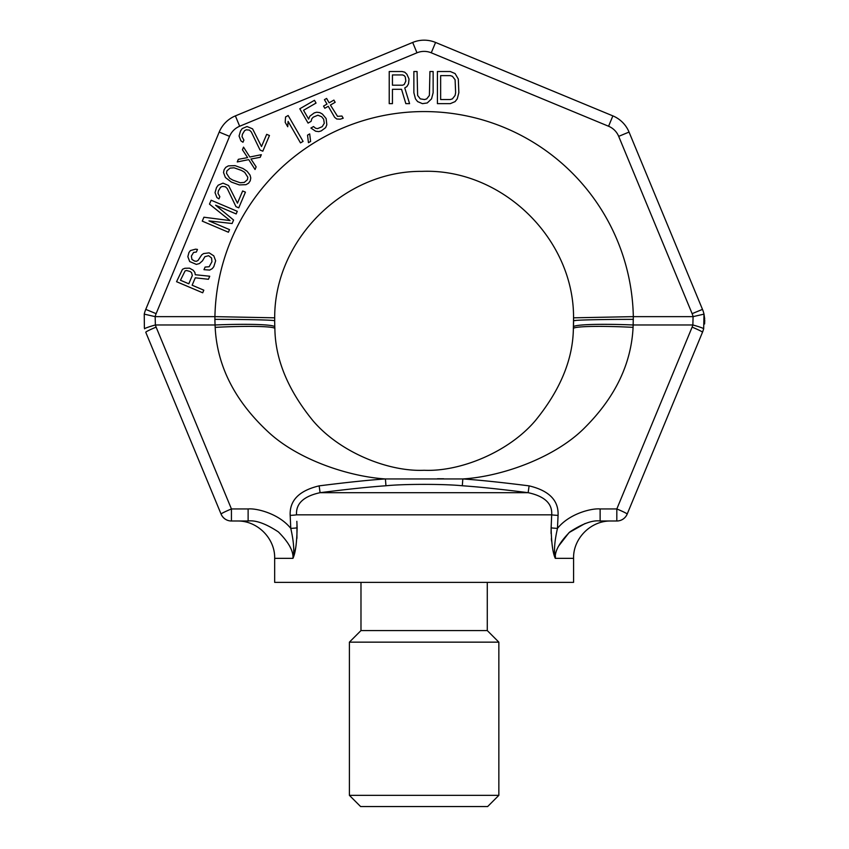 <?xml version="1.0" encoding="UTF-8"?>
<svg xmlns="http://www.w3.org/2000/svg" width="849" height="849" viewBox="0 0 849 849"><rect width="100%" height="100%" fill="white"/><g stroke="black" fill="none" stroke-linecap="round" stroke-linejoin="round"><path stroke-width="1.27" d="M296.842 521.328L297.129 527.834C296.821 542.967 295.431 553.134 292.958 558.355C293.574 551.139 288.713 542.331 278.398 531.93C265.822 523.653 255.729 520.013 248.12 520.999L231.437 520.999A11.207 11.207 0 0 1 221.08 514.08L145.763 332.256A11.207 0.775 -22.5 0 1 156.12 327.13L155.378 324.976L155.165 316.635A18.678 18.678 0 0 1 156.12 313.663L229.559 136.36A18.678 18.678 0 0 1 239.673 126.246L416.976 52.808A18.678 18.678 0 0 1 431.271 52.808L608.574 126.246A18.678 18.678 0 0 1 618.688 136.36L692.126 313.663A18.678 18.678 0 0 1 693.081 316.635L692.869 324.976L633.184 324.976A59.78 4.447 -177.6 0 0 573.457 326.971L573.372 328.669C572.926 359.488 560.223 390.179 535.273 420.733C508.509 452.241 460.062 471.885 424.129 470.272C388.195 471.885 339.738 452.252 312.984 420.733C288.023 390.179 275.32 359.488 274.874 328.669L274.747 325.623M692.126 313.663L702.484 309.376L629.045 132.073L702.484 309.376A29.895 29.895 0 0 1 704.001 314.13L703.672 328.818L702.484 332.256L627.178 514.08A11.207 11.207 0 0 1 616.82 520.999L600.126 520.999L600.126 508.954C592.475 508.116 569.732 513.104 557.475 528.386L558.069 515.385C558.759 500.454 549.101 490.616 529.097 485.861C500.942 482.306 478.847 480.003 462.822 478.942L462.312 485.766C444.43 483.909 403.837 483.909 385.945 485.766C370.068 486.827 348.111 489.141 320.084 492.685C303.613 496.251 295.77 503.637 296.556 514.834L551.691 514.834C552.487 503.637 544.644 496.251 528.163 492.685C500.103 489.13 478.157 486.827 462.312 485.766M600.126 520.999L600.126 520.999C592.687 519.981 582.647 523.589 570.008 531.803C559.544 542.32 554.641 551.171 555.288 558.355C553.76 551.394 554.493 541.397 557.475 528.386A7.471 0.552 2.7 0 1 551.128 527.834L551.691 514.834A7.471 0.552 2.6 0 0 558.069 515.385M555.267 558.281L555.288 558.355C552.816 553.113 551.426 542.936 551.128 527.834L551.065 533.469M704.702 318.969L704.001 314.13L693.081 316.635L633.322 316.635L633.078 327.364C631.274 363.605 615.419 396.801 585.513 426.941C555.649 457.728 501.388 476.65 462.822 478.942L385.425 478.942C369.368 480.003 347.283 482.317 319.15 485.861C299.145 490.616 289.488 500.454 290.178 515.385L290.772 528.386C293.754 541.429 294.486 551.415 292.958 558.355L274.662 558.355L274.662 582.361L573.584 582.361L573.584 558.355C573.001 538.744 590.639 520.554 610.951 520.999M573.584 558.355L555.288 558.355L555.458 556.413M558.419 546.332L569.074 532.588L585.11 523.493M551.351 538.691L551.585 541.131M552.423 546.83L552.519 547.361M553.888 553.484L554.248 554.864M551.404 521.392L551.298 524.003M296.927 538.33L296.959 524.109M294.55 552.784L295.643 547.828M295.951 546.151L296.046 545.599M289.764 546.183L290.581 548.04M144.383 328.064L144.245 314.13L155.165 316.635L214.924 316.635A209.236 209.236 0 0 1 424.129 111.569A209.236 209.236 0 0 1 633.322 316.635L573.553 317.823L573.372 328.669C572.682 326.26 601.262 325.645 633.078 327.364L633.248 323.894M156.12 313.663L145.763 309.376A29.895 29.895 0 0 0 144.245 314.13A29.895 29.895 0 0 1 145.763 309.376L219.201 132.073A29.895 29.895 0 0 1 235.385 115.889L412.688 42.45A29.895 29.895 0 0 1 435.569 42.45L612.872 115.889A29.895 29.895 0 0 1 629.045 132.073L618.688 136.36M214.893 320.551L214.924 316.635L274.694 317.823C274.354 239.874 343.856 170.681 421.804 171.371C501.388 168.102 573.998 238.176 573.553 317.823M274.673 322.153L274.694 317.823M385.945 485.766L385.425 478.942C349.363 476.65 298.519 460.105 268.454 432.152C234.876 401.046 217.111 366.121 215.168 327.364L215.062 324.976A59.78 4.447 177.6 0 1 274.789 326.971L274.662 320.816C275.49 320.041 246.826 319.341 214.882 319.362L215.062 324.976A59.78 4.447 -2.4 0 1 274.789 326.971L274.811 327.258M437.49 478.751L443.656 478.772M248.12 520.999L248.12 508.954L231.437 508.954L156.12 327.13M297.129 527.834A7.471 0.552 177.3 0 1 290.772 528.386C278.705 513.274 255.942 508.084 248.12 508.954M290.178 515.385A7.471 0.552 177.4 0 0 296.556 514.834M529.097 485.861L528.163 492.685L320.084 492.685L319.15 485.861M215.084 325.379L215.168 327.364C246.985 325.645 275.564 326.26 274.874 328.669L274.789 326.971M144.574 328.818A11.207 0.807 -15.5 0 1 155.378 324.976L215.062 324.976M221.08 514.08A11.207 0.775 -22.5 0 1 231.437 508.954L231.437 520.999A11.207 11.207 0 0 1 221.08 514.08A11.207 11.207 0 0 0 231.437 520.999M703.672 328.818A11.207 0.807 -164.5 0 0 692.869 324.976L692.126 327.13A11.207 0.775 -157.5 0 1 702.484 332.256L703.131 330.548M704.596 323.957L704.755 320.169M416.976 52.808L412.688 42.45L235.385 115.889L239.673 126.246M692.126 327.13L616.82 508.954A11.207 0.775 22.5 0 1 627.178 514.08A11.207 11.207 0 0 1 616.82 520.999L616.82 508.954L600.126 508.954M573.574 319.171L573.584 320.816C572.757 320.031 601.421 319.341 633.365 319.362M573.574 322.058L573.5 325.846M392.44 89.294L401.545 89.294L405.833 103.652L409.579 103.652L404.761 87.925L406.904 86.556L408.507 83.828L409.038 79.042L406.904 74.256L404.761 72.197L402.076 71.518L389.224 71.518L389.224 103.652L392.44 103.652L392.44 89.294M402.617 85.187L392.44 85.187L392.44 74.935L402.617 74.935L404.22 75.614L405.291 76.983L405.833 81.09L404.22 84.507L402.617 85.187M433.139 92.711L433.139 71.518L429.934 71.518L429.392 95.449L426.718 98.866L424.574 99.545L420.287 98.866L417.612 95.449L417.071 71.518L413.866 71.518L413.866 92.711L415.469 98.866L417.612 101.604L422.431 103.652L427.249 102.962L431.536 98.866L433.139 92.711M450.278 71.518L437.426 71.518L437.426 103.652L450.278 103.652L455.096 101.604L457.24 98.866L458.853 92.711L458.311 79.042L455.096 73.566L450.278 71.518M440.642 75.614L450.278 75.614L452.421 76.304L455.096 79.721L455.637 92.711L455.096 95.449L452.421 98.866L450.278 99.545L440.642 99.545L440.642 75.614M192.129 285.222L195.281 277.814L208.44 279.279L209.735 276.233L195.27 274.726L194.899 272.508L193.232 270.258L189.529 268.167L184.891 268.263L182.482 269.292L176.56 281.698L202.699 292.788L203.813 290.178L192.129 285.222M192.309 275.522L188.796 283.799L180.455 280.255L185.082 270.916L186.557 270.513L190.08 271.489L191.566 272.635L192.309 275.522M196.363 252.047L197.477 249.436L195.62 249.16L190.431 250.561L188.956 252.503L187.841 256.663L189.698 261.566L196.374 264.4L199.345 263.593L202.487 260.823L204.896 256.695L208.599 255.698L211.571 257.99L211.942 261.747L209.162 266.735L205.087 267.064L203.983 269.685L209.724 270.067L212.314 268.592L213.799 266.65L215.646 260.749L213.789 255.846L209.151 252.853L203.59 253.575L201.744 254.849L198.04 260.473L196.374 261.312L194.517 261.036L191.927 259.423L191.365 256.101L193.583 252.418L196.363 252.047M215.593 205.203L236.171 213.937L237.285 211.316L211.146 200.226L209.48 204.142L230.068 220.591L203.93 217.217L202.264 221.133L228.413 232.233L229.517 229.623L208.939 220.889L232.106 223.52L233.581 220.029L215.593 205.203M235.98 206.657L238.76 207.835L245.425 192.15L242.644 190.972L237.465 203.166L228.551 185.507L222.99 183.14L218.172 185.209L216.506 187.587L215.03 192.617L216.888 197.52L218.925 198.899L219.849 196.724L217.991 193.36L218.363 190.951L220.581 187.268L222.247 186.43L225.399 186.738L227.256 188.552L235.98 206.657M231.331 182.057L239.301 184.923L245.966 184.668L248.566 183.204L250.232 180.826L250.784 177.972L250.041 175.085L247.07 171.254L242.994 168.495L235.024 165.629L228.349 165.884L225.76 167.349L224.094 169.726L223.531 172.58L225.399 177.483L231.331 182.057M232.806 180.115L229.655 178.258L226.503 173.323L226.874 170.914L230.015 168.134L234.091 167.805L241.509 170.437L244.661 172.294L247.812 177.229L247.452 179.648L244.3 182.418L240.225 182.747L232.806 180.115M238.346 159.325L237.242 161.947L248.725 159.623L255.04 169.503L256.143 166.882L250.954 159.018L260.219 157.298L261.322 154.688L249.839 157.012L243.525 147.132L242.421 149.742L247.611 157.606L238.346 159.325M260.027 150.018L262.808 151.196L269.462 135.511L266.682 134.333L261.503 146.537L252.588 128.868L247.027 126.512L242.209 128.581L240.543 130.958L239.068 135.989L240.925 140.881L242.963 142.261L243.896 140.085L242.039 136.731L242.4 134.312L244.629 130.629L246.295 129.791L249.447 130.099L251.293 131.924L260.027 150.018M303.082 141.39L288.14 115.506L285.551 116.992L285.19 122.352L287.737 126.756L288.098 121.407L300.493 142.887L303.082 141.39M310.607 141.454L309.694 133.898L307.54 135.15L308.442 142.696L310.607 141.454M311.074 121.354L311.848 118.701L313.26 117.162L317.887 115.22L321.633 116.727L323.66 119.231L324.276 123.285L322.206 126.681L317.568 128.624L315.637 128.263L313.504 126.554L310.914 128.05L315.616 131.213L318.736 131.616L321.209 130.926L325.634 127.637L326.833 124.739L326.133 118.531L322.408 114.074L319.84 112.62L316.73 112.217L314.257 112.906L309.832 116.196L308.622 119.093L303.539 110.285L316.051 103.058L314.459 100.309L299.793 108.778L308.06 123.094L311.074 121.354M341.935 116.016L337.531 116.355L330.42 105.043L335.164 102.305L333.901 100.097L329.147 102.835L326.61 98.431L324.445 99.683L326.992 104.087L323.543 106.083L324.817 108.279L328.266 106.284L334.623 117.3L336.756 119.009L340.3 119.168L343.208 118.223L341.935 116.016M349.395 795.343L498.851 795.343L487.644 806.55L360.602 806.55L349.395 795.343L349.395 642.152L360.984 630.563L360.984 582.361M498.851 795.343L498.851 642.152L349.395 642.152M498.851 642.152L487.273 630.563L360.984 630.563M487.273 630.563L487.273 582.361M219.201 132.073L229.559 136.36M612.872 115.889L608.574 126.246M435.569 42.45L431.271 52.808M616.82 520.999A11.207 11.207 0 0 0 627.178 514.08M576.513 320.36L573.584 320.816M274.662 558.355C275.246 538.744 257.618 520.554 237.306 520.999"/></g></svg>
